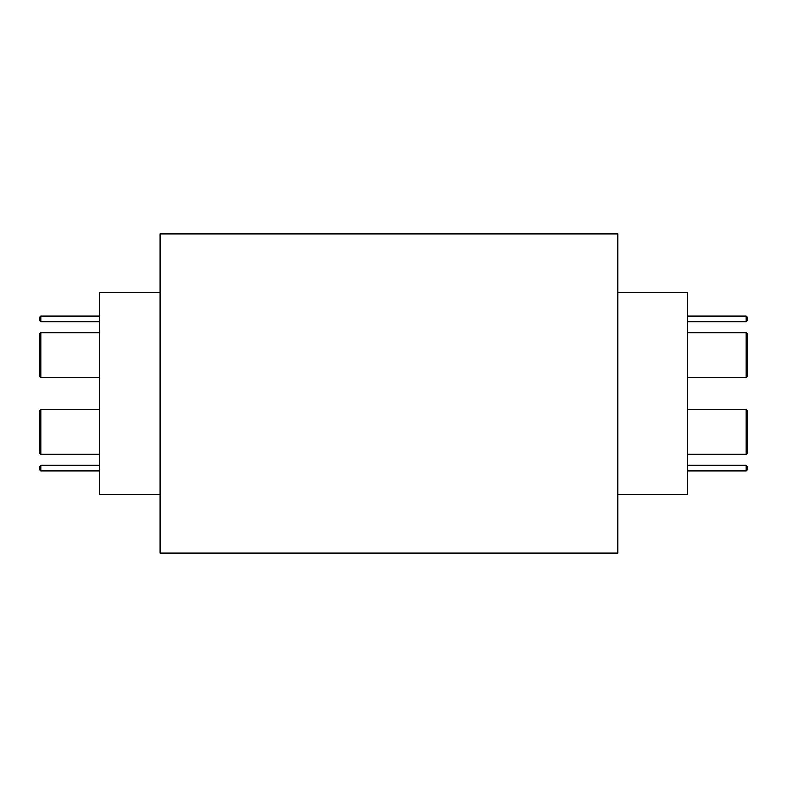<?xml version="1.0" encoding="UTF-8"?>
<svg xmlns="http://www.w3.org/2000/svg" width="787" height="787" viewBox="0 0 787 787"><rect width="100%" height="100%" fill="white"/><g stroke="black" fill="none" stroke-linecap="round" stroke-linejoin="round"><path stroke-width="1.18" d="M617.775 292.361L687.326 292.361L687.326 494.639L617.775 494.639M617.775 393.5L617.775 553.182L160.007 553.182L160.007 233.818L617.775 233.818L617.775 393.5M160.007 292.361L99.674 292.361L99.674 494.639L160.007 494.639M40.767 465.186L40.767 470.862L39.35 469.436L39.35 466.602L40.767 465.186L99.674 465.186M40.767 470.862L99.674 470.862M40.767 321.814L39.35 320.398L39.35 317.564L40.767 316.138L40.767 321.814L99.674 321.814M40.767 316.138L99.674 316.138M40.767 332.822L40.767 377.534L39.35 376.107L39.35 334.239L40.767 332.822L99.674 332.822M40.767 377.534L99.674 377.534M99.674 454.178L40.767 454.178L40.767 409.466L99.674 409.466M40.767 454.178L39.35 452.761L39.35 410.893L40.767 409.466M746.233 470.862L747.65 469.436L747.65 466.602L746.233 465.186L746.233 470.862L687.326 470.862M746.233 465.186L687.326 465.186M687.326 332.822L746.233 332.822L746.233 377.534L687.326 377.534M746.233 332.822L747.65 334.239L747.65 376.107L746.233 377.534M746.233 321.814L747.65 320.398L747.65 317.564L746.233 316.138L746.233 321.814L687.326 321.814M746.233 316.138L687.326 316.138M687.326 409.466L746.233 409.466L746.233 454.178L687.326 454.178M746.233 409.466L747.65 410.893L747.65 452.761L746.233 454.178"/></g></svg>
